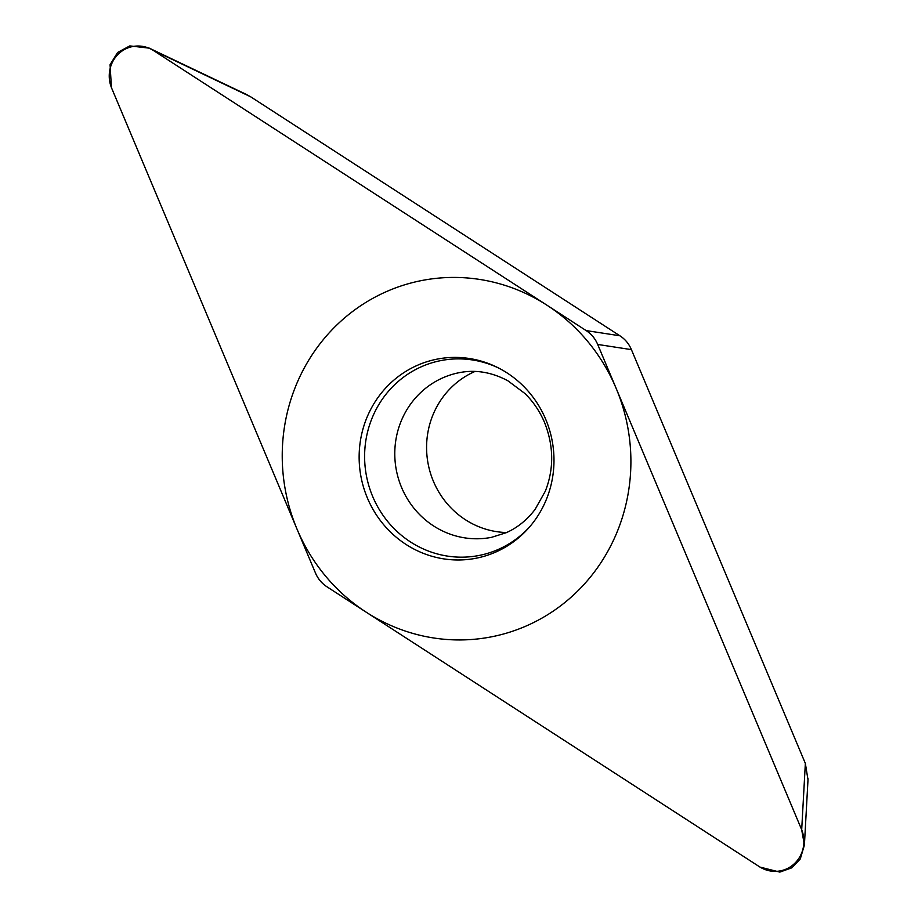 <?xml version="1.0" encoding="UTF-8"?>
<svg xmlns="http://www.w3.org/2000/svg" width="918" height="918" viewBox="0 0 918 918"><rect width="100%" height="100%" fill="white"/><g stroke="black" fill="none" stroke-linecap="round" stroke-linejoin="round"><path stroke-width="1.38" d="M153.145 50.306L149.382 48.161L129.805 45.9L117.596 52.487L110.068 64.719L111.434 87.635L315.436 572.935C317.903 578.799 321.748 583.412 326.969 586.797L759.989 867.085L779.841 872.1L791.924 867.774L800.266 858.95L804.409 845.076L801.689 829.746L597.687 344.445C595.231 338.593 591.387 333.968 586.154 330.583L153.145 50.306L250.671 96.803L619.88 335.781C625.101 339.155 628.945 343.78 631.412 349.632L597.687 344.445M417.323 365.341A101.439 97.262 78.9 0 1 497.705 367.567A101.439 97.262 78.9 0 1 529.055 527.552A101.439 97.262 78.9 0 1 495.8 552.039A101.439 97.262 78.9 0 1 367.395 498.015A101.439 97.262 78.9 0 1 417.323 365.341M245.519 94.026L250.671 96.803M631.412 349.632L805.35 763.42L808.001 779.772M506.575 532.532A83.905 80.451 78.9 0 1 428.247 464.416A83.905 80.451 78.9 0 1 474.709 371.572A83.905 80.451 78.9 0 1 475.008 371.446M498.979 368.21A99.293 95.208 78.9 0 0 421.557 366.661A99.293 95.208 -101.1 0 0 372.685 496.512A99.293 95.208 -101.1 0 0 498.371 549.4A99.293 95.208 78.9 0 0 529.984 526.473M526.783 625.732A181.534 174.053 -101.1 0 0 616.139 388.325A181.534 174.053 -101.1 0 0 386.34 291.649A181.534 174.053 -101.1 0 0 296.996 529.055A181.534 174.053 -101.1 0 0 526.783 625.732M153.731 50.685A30.512 29.25 -101.1 0 0 119.214 53.255A30.512 29.25 -101.1 0 0 111.721 88.3L315.413 572.878A30.512 29.25 -101.1 0 0 327.037 586.843L759.393 866.695A30.512 29.25 -101.1 0 0 793.909 864.125A30.512 29.25 -101.1 0 0 801.414 829.08L597.721 344.514A30.512 29.25 -101.1 0 0 586.097 330.549L153.731 50.685M805.35 763.42L801.689 829.746M619.88 335.781L586.154 330.583M442.901 377.803A83.905 80.451 78.9 0 1 459.218 372.674C475.513 369.461 491.738 372.157 507.895 380.798L524.855 393.455C533.06 401.418 539.566 410.966 544.385 422.108C553.772 445.666 554.105 468.662 545.361 491.107L535.068 509.433C526.909 520.104 517.224 527.884 506.036 532.773L491.497 537.34A83.905 80.451 -101.1 0 1 398.573 479.139A83.905 80.451 -101.1 0 1 442.901 377.803M246.908 94.692L150.518 48.734M808.058 778.751L804.432 844.549"/></g></svg>
